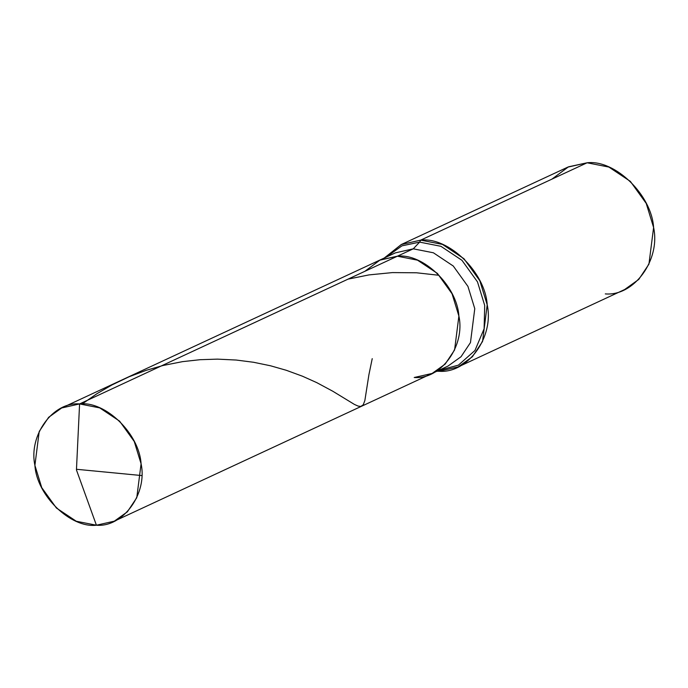 <?xml version="1.0" encoding="UTF-8"?>
<svg xmlns="http://www.w3.org/2000/svg" width="688" height="688" viewBox="0 0 688 688"><rect width="100%" height="100%" fill="white"/><g stroke="black" fill="none" stroke-linecap="round" stroke-linejoin="round"><path stroke-width="1.03" d="M414.21 377.497C440.853 379.819 465.423 346.021 458.887 316.05C457.099 286.01 423.275 253.098 397.38 256.203L79.584 403.925L76.445 469.947L96.415 525.219C70.52 528.324 36.696 495.412 34.907 465.372C28.371 435.401 52.942 401.611 79.584 403.925L61.688 407.967L48.642 417.315L39.216 431.453L34.907 465.372L41.736 487.637L56.407 508.019L76.282 521.255L96.415 525.219L76.445 469.947L79.584 403.925C105.47 400.82 139.294 433.732 141.083 463.781C147.619 493.752 123.057 527.541 96.415 525.219L114.311 521.177L127.349 511.838L136.774 497.691L141.083 463.781L134.263 441.507L119.583 421.125L99.717 407.889L79.584 403.925L397.38 256.203L380.146 259.944L364.864 271.321L380.146 259.944L397.38 256.203L417.513 260.167L437.387 273.403L452.059 293.785L458.887 316.05L454.579 349.968L445.153 364.115L432.107 373.455L445.153 364.115L454.579 349.968L458.887 316.05L452.059 293.785L437.387 273.403L417.513 260.167L397.38 256.203L379.484 260.245L397.38 256.203C423.275 253.098 457.099 286.01 458.887 316.05C465.423 346.021 440.853 379.819 414.21 377.497L432.107 373.455L447.991 366.076L461.037 356.728L470.463 342.59L474.772 308.671L467.943 286.406L453.272 266.024L433.397 252.788L413.264 248.824L397.38 256.203L413.264 248.824L395.368 252.866L413.264 248.824L433.397 252.788L453.272 266.024L467.943 286.406L474.772 308.671L470.463 342.59L461.037 356.728L447.991 366.076M386.045 257.2L401.93 245.848L419.637 242.116L413.264 248.824L419.637 242.116L401.93 245.848L386.045 257.2M437.448 370.436L438.91 371.253L436.871 371.245L438.91 371.253L437.448 370.436M384.248 258.034L401.224 244.558L420.721 240.121L419.637 242.116L440.939 246.313L461.958 260.313L477.489 281.882L484.705 305.438L484.111 328.744L474.969 350.467L458.389 365.165L438.669 370.402L458.389 365.165L474.969 350.467L484.111 328.744L484.705 305.438L477.489 281.882L461.958 260.313L440.939 246.313L419.637 242.116L420.721 240.121L401.371 244.489L384.248 258.034M401.371 244.489L567.763 167.15L587.105 162.781L420.721 240.121C448.705 236.767 485.272 272.353 487.207 304.827C494.276 337.223 467.711 373.756 438.91 371.253L458.26 366.885L472.355 356.78L482.546 341.489L487.207 304.827L479.828 280.756L463.961 258.714L442.479 244.412L420.721 240.121L587.105 162.781L568.477 166.823L551.948 179.121M605.302 293.905C634.104 296.416 660.669 259.883 653.6 227.487C651.665 195.005 615.098 159.418 587.105 162.781L608.871 167.064L630.354 181.374L646.221 203.407L653.6 227.487L648.939 264.149L638.748 279.44L624.652 289.536L458.26 366.885M76.583 469.293L141.711 475.554M348.051 279.13L369.017 274.899L392.418 272.594L416.515 272.783L438.901 275.277M82.182 403.959L96.905 393.717L112.067 384.884L129.155 376.74L146.217 370.316L162.996 365.5L182.569 361.639L200.148 359.695L217.485 359.136L236.225 360.039L253.588 362.275L270.556 365.792L286.311 370.29L302.496 376.224L316.738 382.623L332.751 391.214L354.415 404.424L358.095 406.083L360.839 406.436L363.264 404.768L364.855 400.562L368.914 374.693L372.225 358.646M61.688 407.967L395.368 252.866M114.311 521.177L432.107 373.455"/></g></svg>
